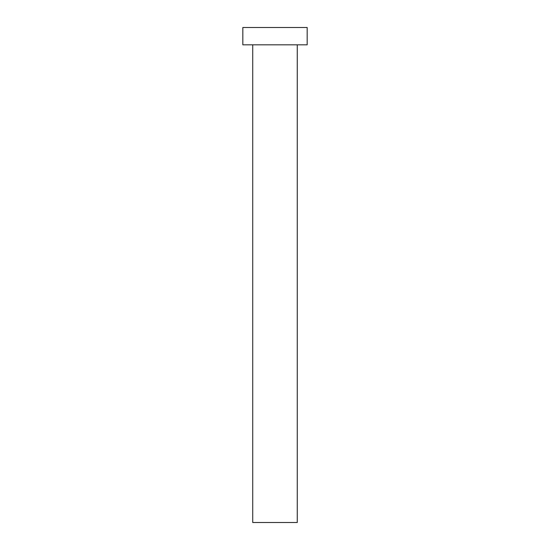 <?xml version="1.0" encoding="UTF-8"?>
<svg xmlns="http://www.w3.org/2000/svg" width="550" height="550" viewBox="0 0 550 550"><rect width="100%" height="100%" fill="white"/><g stroke="black" fill="none" stroke-linecap="round" stroke-linejoin="round"><path stroke-width="0.82" d="M252.725 44.825L252.725 522.5L297.275 522.5L297.275 44.825L297.275 522.5L252.725 522.5L252.725 44.825M242.825 27.5L242.825 44.825L307.175 44.825L307.175 27.5L242.825 27.5L242.825 44.825L307.175 44.825L307.175 27.5L242.825 27.5"/></g></svg>
